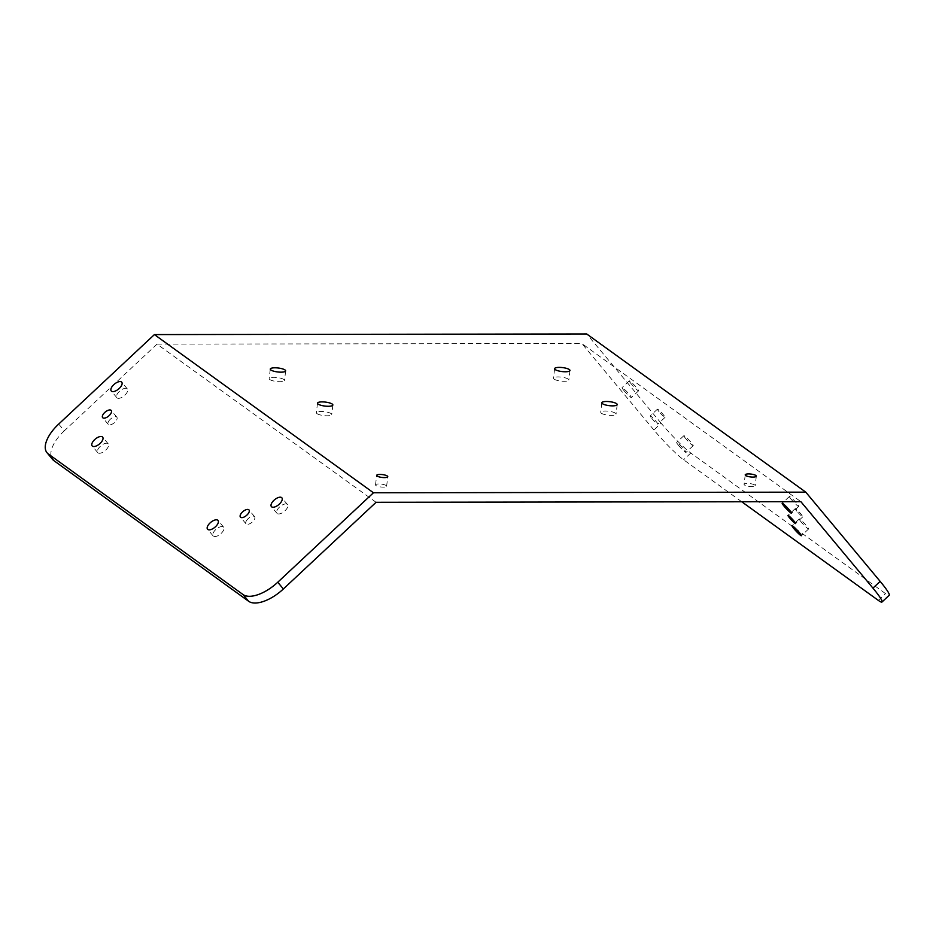 <?xml version="1.0" encoding="UTF-8"?>
<svg xmlns="http://www.w3.org/2000/svg" width="936" height="936" viewBox="0 0 936 936"><rect width="100%" height="100%" fill="white"/><g stroke="black" fill="none" stroke-linecap="round" stroke-linejoin="round"><path stroke-width="0.7" stroke-dasharray="4.68 3.51" d="M386.182 485.55A5.593 1.451 6.8 0 0 380.039 484.006A5.593 1.451 6.8 0 0 375.523 484.895A5.593 1.451 6.8 0 0 380.905 486.989A5.593 1.451 6.8 0 0 386.626 486.217A5.593 1.451 6.8 0 0 386.182 485.55M754.732 485.023A5.593 1.451 6.8 0 0 748.601 483.479A5.593 1.451 6.8 0 0 744.085 484.368A5.593 1.451 6.8 0 0 749.455 486.463A5.593 1.451 6.8 0 0 755.177 485.69A5.593 1.451 6.8 0 0 754.732 485.023M741.745 501.766L683.596 459.775A31.052 3.276 46.9 0 1 653.89 429.952L661.108 423.201A31.052 3.276 -133.1 0 0 690.815 453.024L885.526 593.623A31.052 3.276 -133.1 0 0 889.2 595.273M801.263 522.054A6.833 0.725 46.9 0 1 799.274 519A6.833 0.725 46.9 0 1 804.457 523.493A6.833 0.725 46.9 0 1 808.599 528.98A6.833 0.725 46.9 0 1 801.263 522.054M791.388 499.543A6.833 0.725 46.9 0 1 789.399 496.49A6.833 0.725 46.9 0 1 794.594 500.982A6.833 0.725 46.9 0 1 798.736 506.47A6.833 0.725 46.9 0 1 791.388 499.543M796.817 511.15A5.593 0.585 46.9 0 1 795.19 508.646A5.593 0.585 46.9 0 1 799.438 512.331A5.593 0.585 46.9 0 1 802.819 516.812A5.593 0.585 46.9 0 1 796.817 511.15M215.713 529.636A6.833 3.217 -39.8 0 0 213.139 535.942A6.833 3.217 -39.8 0 0 220.451 534.035A6.833 3.217 -39.8 0 0 223.645 527.19A6.833 3.217 -39.8 0 0 215.713 529.636M279.56 507.008A6.833 3.217 -39.8 0 0 276.986 513.314A6.833 3.217 -39.8 0 0 284.298 511.419A6.833 3.217 -39.8 0 0 287.492 504.574A6.833 3.217 -39.8 0 0 279.56 507.008M248.122 518.673A5.593 2.632 -39.8 0 0 246.028 523.832A5.593 2.632 -39.8 0 0 252.006 522.276A5.593 2.632 -39.8 0 0 254.604 516.672A5.593 2.632 -39.8 0 0 248.122 518.673M653.89 429.952L581.818 343.512L800.877 501.684M651.83 418.427A5.593 0.585 -133.1 0 0 657.844 424.09A5.593 0.585 -133.1 0 0 654.451 419.609A5.593 0.585 -133.1 0 0 650.204 415.923A5.593 0.585 -133.1 0 0 651.83 418.427M678.647 445.489A6.833 0.725 -133.1 0 0 685.994 452.416A6.833 0.725 -133.1 0 0 681.853 446.928A6.833 0.725 -133.1 0 0 676.658 442.435A6.833 0.725 -133.1 0 0 678.647 445.489M624.043 390.663A6.833 0.725 -133.1 0 0 631.379 397.589A6.833 0.725 -133.1 0 0 627.249 392.102A6.833 0.725 -133.1 0 0 622.054 387.609A6.833 0.725 -133.1 0 0 624.043 390.663M58.699 424.066L64.315 430.794L157.026 344.12L376.073 502.293M157.026 344.12L581.818 343.512M601.322 413.221A7.734 2.001 6.8 0 0 609.804 415.35A7.734 2.001 6.8 0 0 616.052 414.121A7.734 2.001 6.8 0 0 608.611 411.22A7.734 2.001 6.8 0 0 600.701 412.296A7.734 2.001 6.8 0 0 601.322 413.221M316.988 413.618A7.734 2.001 6.8 0 0 325.482 415.748A7.734 2.001 6.8 0 0 331.73 414.531A7.734 2.001 6.8 0 0 324.289 411.629A7.734 2.001 6.8 0 0 316.368 412.694A7.734 2.001 6.8 0 0 316.988 413.618M554.1 379.127A7.734 2.001 6.8 0 0 562.595 381.245A7.734 2.001 6.8 0 0 568.842 380.028A7.734 2.001 6.8 0 0 561.401 377.126A7.734 2.001 6.8 0 0 553.48 378.191A7.734 2.001 6.8 0 0 554.1 379.127M269.779 379.525A7.734 2.001 6.8 0 0 278.261 381.654A7.734 2.001 6.8 0 0 284.509 380.437A7.734 2.001 6.8 0 0 277.068 377.524A7.734 2.001 6.8 0 0 269.159 378.6A7.734 2.001 6.8 0 0 269.779 379.525M64.315 430.794A31.052 14.648 -39.8 0 0 52.627 459.471M119.422 391.377A6.833 3.217 -39.8 0 0 116.86 397.695A6.833 3.217 -39.8 0 0 124.172 395.788A6.833 3.217 -39.8 0 0 127.354 388.943A6.833 3.217 -39.8 0 0 119.422 391.377M100.328 446.308A6.833 3.217 -39.8 0 0 97.753 452.626A6.833 3.217 -39.8 0 0 105.066 450.719A6.833 3.217 -39.8 0 0 108.248 443.875A6.833 3.217 -39.8 0 0 100.328 446.308M110.366 419.199A5.593 2.632 -39.8 0 0 108.26 424.359A5.593 2.632 -39.8 0 0 114.239 422.803A5.593 2.632 -39.8 0 0 116.848 417.199A5.593 2.632 -39.8 0 0 110.366 419.199M661.108 423.201L586.72 333.976M659.049 411.676A5.593 0.585 46.9 0 1 657.423 409.172A5.593 0.585 46.9 0 1 661.67 412.858A5.593 0.585 46.9 0 1 665.063 417.339A5.593 0.585 46.9 0 1 659.049 411.676M685.866 438.738A6.833 0.725 46.9 0 1 683.877 435.685A6.833 0.725 46.9 0 1 689.072 440.177A6.833 0.725 46.9 0 1 693.213 445.665A6.833 0.725 46.9 0 1 685.866 438.738M631.262 383.912A6.833 0.725 46.9 0 1 629.273 380.858A6.833 0.725 46.9 0 1 634.468 385.351A6.833 0.725 46.9 0 1 638.598 390.839A6.833 0.725 46.9 0 1 631.262 383.912M878.307 600.374L885.526 593.623M690.815 453.024L683.596 459.775M386.626 486.217L387.761 476.681M375.523 484.895L376.67 475.359M745.22 474.833L744.085 484.368M756.323 476.155L755.177 485.69M799.274 519L792.055 525.751M808.599 528.98L801.38 535.731M789.399 496.49L782.192 503.229M798.736 506.47L791.517 513.22M795.19 508.646L787.972 515.397M802.819 516.812L795.6 523.563M223.645 527.19L218.029 520.463M213.139 535.942L207.535 529.203M287.492 504.574L281.876 497.835M276.986 513.314L271.381 506.587M254.604 516.672L248.999 509.945M246.028 523.832L240.412 517.105M317.503 403.17L316.368 412.694M332.865 404.995L331.73 414.531M270.293 369.065L269.159 378.6M285.655 370.902L284.509 380.437M601.836 402.761L600.701 412.296M617.198 404.586L616.052 414.121M554.615 368.667L553.48 378.191M569.977 370.492L568.842 380.028M629.273 380.858L622.054 387.609M638.598 390.839L631.379 397.589M683.877 435.685L676.658 442.435M693.213 445.665L685.994 452.416M657.423 409.172L650.204 415.923M665.063 417.339L657.844 424.09M127.354 388.943L121.738 382.204M116.86 397.695L111.244 390.955M108.248 443.875L102.644 437.135M97.753 452.626L92.149 445.887M116.848 417.199L111.232 410.471M108.26 424.359L102.644 417.631"/><path stroke-width="1.4" d="M387.317 476.014A5.593 1.451 -173.2 0 1 387.761 476.681A5.593 1.451 -173.2 0 1 382.04 477.454A5.593 1.451 -173.2 0 1 376.67 475.359A5.593 1.451 -173.2 0 1 381.186 474.482A5.593 1.451 -173.2 0 1 387.317 476.014M755.867 475.488A5.593 1.451 -173.2 0 1 756.323 476.155A5.593 1.451 -173.2 0 1 750.59 476.939A5.593 1.451 -173.2 0 1 745.22 474.833A5.593 1.451 -173.2 0 1 749.736 473.955A5.593 1.451 -173.2 0 1 755.867 475.488M47.022 452.743L52.627 459.471A31.052 14.648 -39.8 0 0 53.925 460.676L248.637 601.275A31.052 14.648 -39.8 0 0 283.374 588.966L376.073 502.293L800.877 501.684L872.937 588.124A31.052 3.276 46.9 0 1 881.981 602.023L889.2 595.273A31.052 3.276 -133.1 0 0 880.156 581.385L805.767 492.149L373.452 492.769L277.758 582.239A31.052 14.648 140.2 0 1 243.032 594.547L48.309 453.948A31.052 14.648 140.2 0 1 47.022 452.743A31.052 14.648 140.2 0 1 58.699 424.066L154.405 334.585L373.452 492.769M881.981 602.023A31.052 3.276 46.9 0 1 878.307 600.374L741.745 501.766M794.044 528.805A6.833 0.725 -133.1 0 0 801.38 535.731A6.833 0.725 -133.1 0 0 797.238 530.244A6.833 0.725 -133.1 0 0 792.055 525.751A6.833 0.725 -133.1 0 0 794.044 528.805M784.169 506.294A6.833 0.725 -133.1 0 0 791.517 513.22A6.833 0.725 -133.1 0 0 787.375 507.733A6.833 0.725 -133.1 0 0 782.192 503.229A6.833 0.725 -133.1 0 0 784.169 506.294M789.598 517.9A5.593 0.585 -133.1 0 0 795.6 523.563A5.593 0.585 -133.1 0 0 792.219 519.082A5.593 0.585 -133.1 0 0 787.972 515.397A5.593 0.585 -133.1 0 0 789.598 517.9M210.109 522.896A6.833 3.217 140.2 0 1 218.029 520.463A6.833 3.217 140.2 0 1 214.847 527.307A6.833 3.217 140.2 0 1 207.535 529.203A6.833 3.217 140.2 0 1 210.109 522.896M273.955 500.28A6.833 3.217 140.2 0 1 281.876 497.835A6.833 3.217 140.2 0 1 278.694 504.691A6.833 3.217 140.2 0 1 271.381 506.587A6.833 3.217 140.2 0 1 273.955 500.28M242.518 511.945A5.593 2.632 140.2 0 1 248.999 509.945A5.593 2.632 140.2 0 1 246.39 515.549A5.593 2.632 140.2 0 1 240.412 517.105A5.593 2.632 140.2 0 1 242.518 511.945M318.123 404.095A7.734 2.001 -173.2 0 1 317.503 403.17A7.734 2.001 -173.2 0 1 323.751 401.942A7.734 2.001 -173.2 0 1 332.245 404.071A7.734 2.001 -173.2 0 1 332.865 404.995A7.734 2.001 -173.2 0 1 326.617 406.224A7.734 2.001 -173.2 0 1 318.123 404.095M270.913 370.001A7.734 2.001 -173.2 0 1 270.293 369.065A7.734 2.001 -173.2 0 1 276.541 367.848A7.734 2.001 -173.2 0 1 285.035 369.977A7.734 2.001 -173.2 0 1 285.655 370.902A7.734 2.001 -173.2 0 1 279.408 372.118A7.734 2.001 -173.2 0 1 270.913 370.001M602.456 403.685A7.734 2.001 -173.2 0 1 601.836 402.761A7.734 2.001 -173.2 0 1 609.757 401.684A7.734 2.001 -173.2 0 1 617.198 404.586A7.734 2.001 -173.2 0 1 610.951 405.815A7.734 2.001 -173.2 0 1 602.456 403.685M555.235 369.591A7.734 2.001 -173.2 0 1 554.615 368.667A7.734 2.001 -173.2 0 1 562.536 367.591A7.734 2.001 -173.2 0 1 569.977 370.492A7.734 2.001 -173.2 0 1 563.729 371.721A7.734 2.001 -173.2 0 1 555.235 369.591M805.767 492.149L586.72 333.976L154.405 334.585M113.818 384.649A6.833 3.217 140.2 0 1 121.738 382.204A6.833 3.217 140.2 0 1 118.556 389.06A6.833 3.217 140.2 0 1 111.244 390.955A6.833 3.217 140.2 0 1 113.818 384.649M94.712 439.581A6.833 3.217 140.2 0 1 102.644 437.135A6.833 3.217 140.2 0 1 99.462 443.992A6.833 3.217 140.2 0 1 92.149 445.887A6.833 3.217 140.2 0 1 94.712 439.581M104.75 412.472A5.593 2.632 140.2 0 1 111.232 410.471A5.593 2.632 140.2 0 1 108.634 416.075A5.593 2.632 140.2 0 1 102.644 417.631A5.593 2.632 140.2 0 1 104.75 412.472M880.156 581.385L872.937 588.124M283.374 588.966L277.758 582.239M243.032 594.547L248.637 601.275M53.925 460.676L48.309 453.948"/></g></svg>

